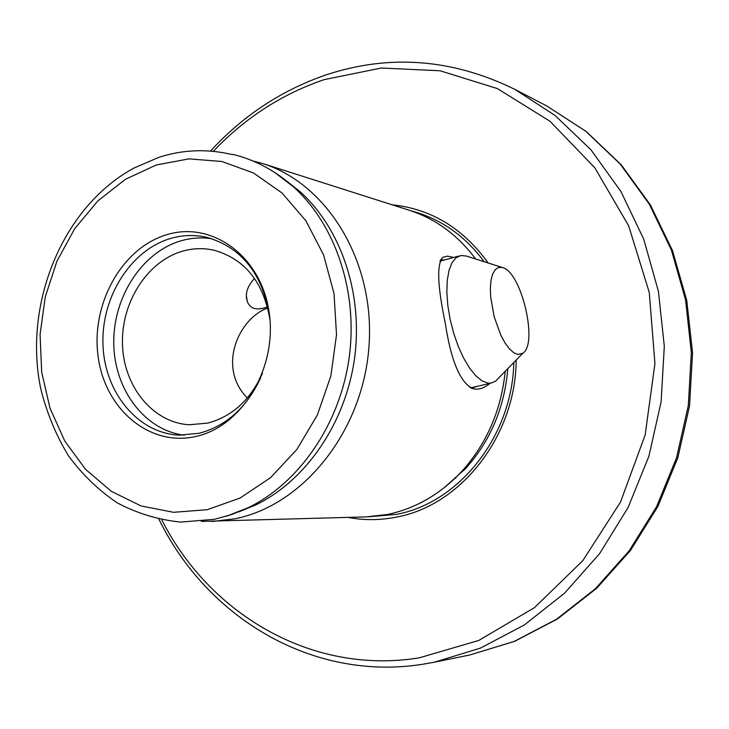 <?xml version="1.0" encoding="UTF-8"?>
<svg xmlns="http://www.w3.org/2000/svg" width="729" height="729" viewBox="0 0 729 729"><rect width="100%" height="100%" fill="white"/><g stroke="black" fill="none" stroke-linecap="round" stroke-linejoin="round"><path stroke-width="1.09" d="M455.862 478.242L455.324 478.014M498.554 378.123L495.574 381.176L491.045 383.126L488.038 383.144L482.133 380.948L475.919 375.918L469.667 368.227L463.68 358.221L458.249 346.33L453.657 333.126L450.112 319.256L447.806 305.396L446.85 292.22L447.26 280.373L449.018 270.395L452.007 262.741L456.072 257.711L461.001 255.487L466.606 256.116M502.29 267.497L498.508 267.461L495.264 269.602L492.74 273.867L491.073 280.045L490.362 287.846L490.644 296.867L494.144 316.65L500.841 335.24L504.96 342.821L509.316 348.735L513.663 352.672L517.781 354.467L522.739 353.328C538.467 344.042 521.372 271.653 502.509 267.561L502.29 267.497M226.345 516.269L248.343 507.63L231.594 514.574L214.454 519.312L180.655 522.092C158.293 519.804 137.17 513.407 117.296 502.882C98.543 490.243 82.213 474.47 68.326 455.589C56.069 435.286 46.929 413.215 40.897 389.368C22.818 304.339 62.32 207.091 133.653 168.217L158.649 157.409C182.605 149.627 206.954 148.652 231.694 154.484L233.116 154.42C255.196 159.906 275.27 170.677 293.34 186.724L274.569 172.372M489.943 383.381C484.767 387.7 479.718 389.596 474.789 389.049L472.419 388.539C459.935 382.042 450.877 360.181 445.255 322.974C437.354 285.486 436.607 263.579 443.013 257.237L447.478 256.134L453.748 257.446M477.067 386.361L473.704 387.518L469.822 387.427M439.933 261.128L445.51 259.661M247.322 397.952C216.996 367.489 238.292 318.619 267.78 307.939M348.243 517.426C363.999 520.424 379.946 520.342 396.084 517.18C460.764 505.762 515.813 435.942 516.187 360.044M488.129 262.978C463.115 228.232 431.094 208.84 392.084 204.785M161.811 519.905C209.597 614.237 312.076 675.291 419.248 657.84L478.771 640.445L534.421 607.667L582.735 560.756L620.507 502.09L645.147 435.022L654.934 363.653L649.266 292.466L628.68 225.853L594.791 167.752L550.04 121.287L497.415 88.601L440.134 70.786L381.367 68.016L324.068 79.661C281.749 94.123 244.835 118.016 213.333 151.331M159.004 519.34C206.89 617.545 312.477 682.007 423.421 664.155L434.411 662.178L480.457 648.108L524.37 624.944L564.601 593.16L599.63 553.603L628.106 507.466L648.883 456.299L661.103 401.898L664.31 346.239L658.415 291.336L643.725 239.148L620.917 191.472L590.982 149.855L555.134 115.51L514.738 89.312C452.399 58.803 389.559 53.973 326.237 74.814C281.722 90.114 243.14 115.537 210.499 151.085M269.466 314.846C261.93 273.011 241.035 247.177 206.781 237.344C194.579 234.565 182.387 234.984 170.212 238.583C130.181 250.494 100.921 297.769 102.999 345.227C104.721 392.712 137.854 433.19 179.042 435.158L199.026 433.29C226.209 426.101 246.748 407.629 260.627 377.886M211.838 238.729C201.368 237.144 190.952 237.882 180.619 240.925C141.745 252.444 112.94 297.45 113.77 343.532C114.307 389.623 144.67 430.301 184.291 435.213M196.365 436.343C242.812 426.064 278.041 366.505 268.946 311.101C260.535 255.505 211.419 220.614 166.586 234.765C121.597 248.133 90.606 304.613 98.187 356.964C105.122 409.47 150.019 447.451 196.365 436.343M201.332 521.399L366.487 516.879L387.254 514.492C415.658 508.605 440.644 494.08 462.222 470.925C486.899 443.259 501.242 410.044 505.233 371.271M269.976 319.785C263.515 282.032 244.771 258.822 213.743 250.147C203.209 247.851 192.684 248.234 182.168 251.295C146.821 261.62 120.804 303.136 122.49 344.999C123.875 386.889 152.999 422.692 189.258 424.761L207.756 423.102C232.095 416.569 250.339 399.966 262.476 373.275M211.948 521.517L235.13 518.756C303.556 505.106 362.978 431.131 368.965 346.512C375.38 261.911 327.485 183.526 262.167 163.369L252.927 160.972M475.645 258.995C457.812 235.084 435.751 218.855 409.47 210.326L262.167 163.369M238.647 511.94L255.997 504.823C306.043 480.42 345.4 423.267 354.467 358.905C363.452 294.525 341.336 228.76 299.92 191.536L285.203 179.917M254.539 278.46C247.295 286.215 244.871 293.869 247.268 301.414C250.093 308.987 256.845 310.809 267.507 306.891M444.389 487.592L465.959 468.182C490.581 440.535 504.532 407.356 507.812 368.637M463.954 469.649L464.829 469.412M368.145 516.825L395.975 514.446C458.769 503.265 512.405 436.161 513.808 362.486M484.174 261.72C464.665 235.467 440.289 218.509 411.047 210.845M156.279 164.991L125.47 179.279L97.905 200.867L74.75 228.596L56.962 261.11L45.253 296.94L40.077 334.493L41.681 372.145L50.019 408.231L64.826 441.145L85.548 469.33L111.364 491.355L141.18 505.999L173.648 512.305L207.2 509.699L240.105 498.035L270.559 477.668L296.831 449.52L317.343 415.02L330.838 376.036L336.516 334.775L334.028 293.614L323.576 254.904L305.879 220.769L282.041 193.012L253.51 172.983L221.908 161.492L188.939 158.876L156.279 164.991M255.997 504.823L248.343 507.63C299.501 482.689 339.796 424.123 349.091 358.149C358.294 292.165 335.668 224.778 293.34 186.724L299.92 191.536M434.411 662.178L469.613 655.025L514.164 641.447L556.591 619.194L595.411 588.722L629.173 550.823L656.592 506.682L676.558 457.739L688.285 405.716L691.32 352.471L685.579 299.92L671.363 249.938L649.32 204.22L620.379 164.244L585.706 131.174L546.613 105.869L514.738 89.312M439.915 261.173L458.869 256.061M502.509 267.561L466.095 255.952M522.739 353.328L495.574 381.176M471.581 387.637L491.045 383.126M462.222 470.925L465.959 468.182L444.316 487.646M463.854 470.451L462.897 470.424M443.669 259.779L441.473 260.371M471.244 388.11L472.419 388.539M440.407 260.125L443.013 257.237M246.402 295.81L247.268 301.414M469.613 655.025L514.72 641.301L557.557 618.903L596.614 588.33L630.494 550.441L657.923 506.4L677.861 457.657L689.552 405.889L692.55 352.9L686.782 300.558L672.53 250.667L650.377 204.922L621.226 164.79L586.207 131.475L546.613 105.869"/></g></svg>
